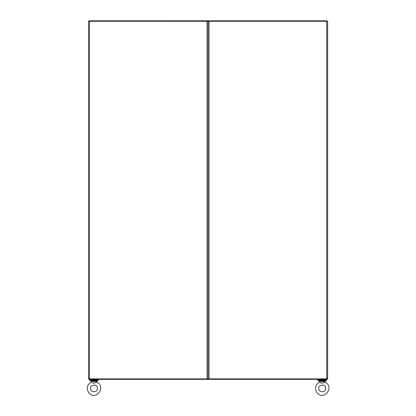 <?xml version="1.0" encoding="UTF-8"?>
<svg xmlns="http://www.w3.org/2000/svg" width="416" height="416" viewBox="0 0 416 416"><rect width="100%" height="100%" fill="white"/><g stroke="black" fill="none" stroke-linecap="round" stroke-linejoin="round"><path stroke-width="0.62" d="M96.746 382.231L93.501 383.282L91.192 382.231C86.642 385.273 86.003 388.986 89.284 393.37C96.606 400.702 106.314 386.22 96.746 382.231L96.689 382.002M91.192 382.231L93.642 383.214L96.46 382.122M91.156 380.531L90.86 380.832L97.079 380.832L96.782 380.531M90.86 381.425L97.079 381.425L90.86 381.425L90.86 380.832M324.974 382.231L321.734 383.282L319.42 382.231C314.87 385.273 314.231 388.986 317.512 393.37C324.839 400.702 334.542 386.22 324.974 382.231L324.922 381.997M319.42 382.231L321.927 383.224L324.906 382.008M319.389 380.531L319.088 380.832L325.307 380.832L325.01 380.531M319.088 381.425L325.307 381.425L319.088 381.425L319.088 380.832M93.969 380.531L89.617 380.531L89.617 379.959L98.322 379.959L98.322 380.531L93.969 380.531M322.197 380.531L317.845 380.531L317.845 379.959L326.55 379.959L326.55 380.531L322.197 380.531M90.236 379.34L90.236 379.959M318.469 379.34L318.469 379.959M88.993 21.263L88.993 20.8L327.174 20.8L327.174 21.273M207.137 21.273L326.7 21.273L326.7 378.867L89.466 378.877L89.466 21.263L209.03 21.273L209.03 378.867L208.083 378.867L208.083 21.273L208.083 378.867L207.137 378.877L207.137 21.263M327.174 378.628L327.174 379.34L88.993 379.34L88.993 378.877M326.7 21.273L327.647 21.273L327.647 378.867L326.7 378.867M327.647 362.544L327.647 57.496M89.466 378.877L88.52 378.877L88.52 21.263L89.466 21.263M88.52 57.481L88.52 362.56M91.551 390.978C89.944 389.475 89.263 384.769 95.186 385.154C98.914 385.892 98.301 394.207 91.551 390.978M97.079 381.425L97.079 380.832M319.784 390.978C318.172 389.475 317.491 384.769 323.419 385.154C327.142 385.892 326.529 394.207 319.784 390.978M325.307 381.425L325.307 380.832M97.703 379.34L97.703 379.959M325.931 379.34L325.931 379.959"/></g></svg>
